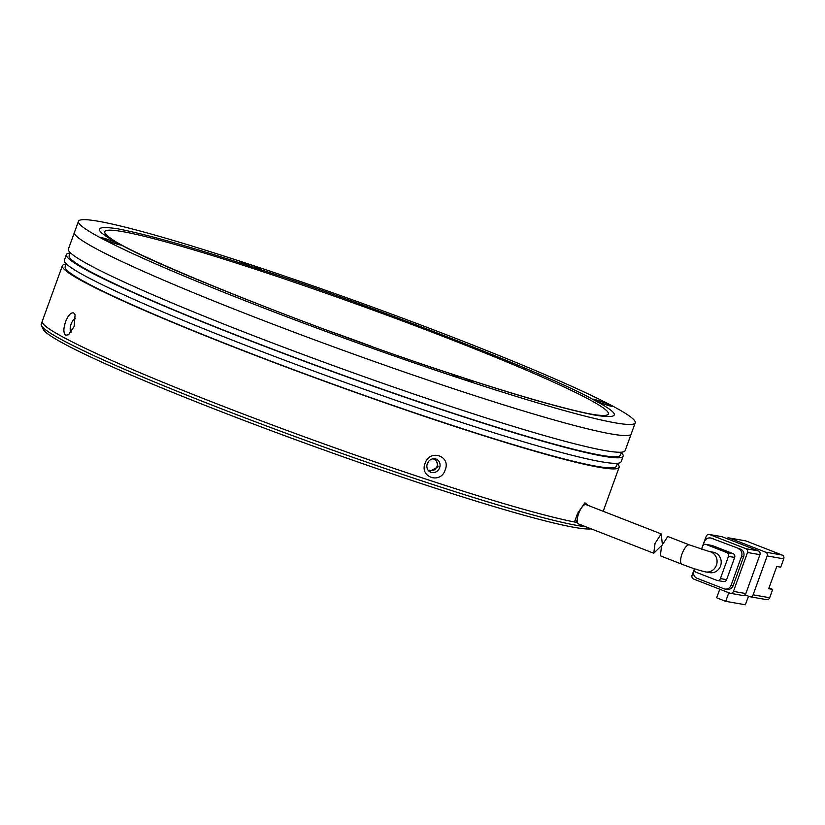 <?xml version="1.0" encoding="UTF-8"?>
<svg xmlns="http://www.w3.org/2000/svg" width="825" height="825" viewBox="0 0 825 825"><rect width="100%" height="100%" fill="white"/><g stroke="black" fill="none" stroke-linecap="round" stroke-linejoin="round"><path stroke-width="1.24" d="M585.925 526.804A296.062 19.429 -160.1 0 1 429.196 483.295A296.062 19.429 -160.1 0 1 41.415 325.483L43.199 329.257A293.102 19.233 19.9 0 0 427.092 485.492A293.102 19.233 19.9 0 0 591.205 528.866M41.415 325.483A296.062 19.429 -160.1 0 1 41.25 324.07L42.261 321.286A296.062 19.429 19.9 0 0 64.639 337.972A296.062 19.429 19.9 0 0 317.955 441.746A296.062 19.429 19.9 0 0 574.478 521.998L577.593 513.387L584.915 502.838L588.225 505.457M577.448 522.555A296.062 19.429 -160.1 0 1 430.196 480.521A296.062 19.429 -160.1 0 1 42.261 321.286L62.37 265.733A296.062 19.429 -160.1 0 1 66.082 264.165M429.155 470.095L429.928 470.436C433.156 471.116 435.528 469.817 437.044 466.548C437.962 463.073 436.93 460.659 433.95 459.319L434.723 459.649M427.36 463.609A5.919 5.373 118.1 0 0 428.299 461.876A5.919 5.373 118.1 0 0 428.33 461.773M709.717 572.632A10.364 9.683 -80.1 0 0 720.555 565.96A10.364 9.683 -80.1 0 0 713.295 552.224L709.149 551.492A10.364 9.683 99.9 0 1 716.409 565.228A10.364 9.683 99.9 0 1 705.581 571.911L709.717 572.632M661.578 545.964L660.32 555.813L681.883 564.217A10.364 3.62 111.3 0 1 682.017 553.936A10.364 3.62 111.3 0 1 689.411 544.913L667.807 536.487L661.578 545.964M729.413 538.044L745.986 540.942L782.172 555.06L765.6 552.152L729.413 538.044A2.96 2.764 -80.1 0 0 726.691 538.539M744.985 594.835L749.512 596.599A2.96 2.764 99.9 0 0 753.101 594.835L767.178 555.937A2.96 2.764 -80.1 0 0 765.6 552.152M750.007 596.743L766.58 599.641A2.96 2.764 -80.1 0 0 769.673 597.733L772.685 589.401L768.714 588.699L776.758 566.476L780.728 567.177L783.75 558.845A2.96 2.764 -80.1 0 0 782.172 555.06M745.986 540.942A2.96 2.764 -80.1 0 0 745.491 540.808L728.918 537.9M733.435 591.391A2.96 2.764 99.9 0 1 730.331 593.299L742.758 595.475A2.96 2.764 -80.1 0 0 745.852 593.557L733.435 591.391L747.512 552.492L759.938 554.668A2.96 2.764 -80.1 0 0 758.35 550.883L745.934 548.708L709.737 534.6L722.164 536.776A2.96 2.764 -80.1 0 0 721.669 536.632L709.242 534.466A2.96 2.764 99.9 0 1 709.737 534.6M722.164 536.776L758.35 550.883M759.938 554.668L745.852 593.557M772.685 589.401L768.982 587.957M748.492 596.197L745.377 604.777L725.711 601.332L728.815 592.752M725.711 601.332L716.657 597.805L719.771 589.225M694.423 568.755L692.072 575.262A2.96 2.764 99.9 0 0 693.65 579.047L729.836 593.154A2.96 2.764 99.9 0 0 730.331 593.299M709.242 534.466A2.96 2.764 99.9 0 0 706.148 536.374L701.487 549.254M713.594 538.632A5.919 5.538 -80.1 0 0 712.604 538.364L710.531 537.993A5.919 5.538 99.9 0 1 711.521 538.271L740.468 549.12L711.521 538.271M733.178 585.575L731.105 585.214A5.919 5.538 99.9 0 1 724.907 589.029L726.98 589.401A5.919 5.538 -80.1 0 0 733.178 585.575L743.634 556.689A5.919 5.538 -80.1 0 0 740.468 549.12M745.934 548.708A2.96 2.764 99.9 0 1 747.512 552.492M724.907 589.029A5.919 5.538 99.9 0 1 723.917 588.761L697.042 578.273A5.919 5.538 99.9 0 1 693.877 570.704L694.382 569.312M710.531 537.993A5.919 5.538 99.9 0 0 704.333 541.808L702.982 545.542M738.406 548.759A5.919 5.538 99.9 0 1 741.562 556.328L743.634 556.689M731.105 585.214L741.562 556.328M712.408 545.593A2.96 2.764 -80.1 0 0 711.913 545.459L705.705 544.366A2.96 2.764 99.9 0 1 706.2 544.51L712.408 545.593L733.085 553.658L726.877 552.575L706.2 544.51M726.619 579.666L720.411 578.583A2.96 2.764 99.9 0 1 717.317 580.491L723.525 581.573A2.96 2.764 -80.1 0 0 726.619 579.666L734.663 557.442A2.96 2.764 -80.1 0 0 733.085 553.658M705.705 544.366A2.96 2.764 99.9 0 0 702.601 546.274L701.518 549.275M720.411 578.583L728.454 556.359L734.663 557.442M694.475 568.765A2.96 2.764 99.9 0 0 696.135 572.282L716.822 580.346A2.96 2.764 99.9 0 0 717.317 580.491M726.877 552.575A2.96 2.764 99.9 0 1 728.454 556.359M661.794 545.366L653.74 553.245L655.04 543.407L661.217 533.919L662.32 543.933M661.217 533.919L586.008 504.591A10.364 3.62 111.3 0 0 578.624 513.614A10.364 3.62 111.3 0 0 578.48 523.906L653.74 553.245M257.843 268.754L253.089 267.197C193.287 247.531 148.149 234.733 117.666 228.793C92.802 225.05 93.235 230.02 118.965 243.715A10.663 0.701 19.9 0 0 107.137 239.229A10.663 0.701 19.9 0 0 101.062 237.755A10.663 0.701 19.9 0 0 115.026 243.437A10.663 0.701 19.9 0 0 121.058 244.994A10.663 0.701 19.9 0 0 120.997 244.798C161.628 268.311 343.829 339.353 455.833 375.365A10.663 0.701 19.9 0 0 452.007 374.602A10.663 0.701 19.9 0 0 465.96 380.284A10.663 0.701 19.9 0 0 472.003 381.841A10.663 0.701 19.9 0 0 460.587 376.922C520.379 396.588 565.527 409.386 596.011 415.326C620.874 419.069 620.441 414.098 594.712 400.403L592.67 399.321C552.049 375.808 369.847 304.765 257.843 268.754A10.663 0.701 19.9 0 0 261.638 269.6A10.663 0.701 19.9 0 0 247.717 263.835A10.663 0.701 19.9 0 0 241.642 262.36A10.663 0.701 19.9 0 0 253.089 267.197M455.833 375.365L460.587 376.922M466.403 380.521A296.062 19.429 -160.1 0 1 78.457 221.286A296.062 19.429 -160.1 0 1 247.273 263.608A296.062 19.429 -160.1 0 1 635.219 422.833A296.062 19.429 -160.1 0 1 466.403 380.521M78.457 221.286L74.436 232.403A296.062 19.429 19.9 0 0 462.382 391.627A296.062 19.429 19.9 0 0 631.197 433.94A296.062 19.429 -160.1 0 1 405.488 372.426A296.062 19.429 -160.1 0 1 96.814 249.078A296.062 19.429 -160.1 0 1 74.436 232.403L68.403 249.068A296.062 19.429 19.9 0 0 90.781 265.743A296.062 19.429 19.9 0 0 399.455 389.101A296.062 19.429 19.9 0 0 625.164 450.615L635.219 422.833M118.965 243.715L120.997 244.798M594.712 400.403A10.663 0.701 19.9 0 0 606.54 404.889A10.663 0.701 19.9 0 0 612.583 406.457A10.663 0.701 19.9 0 0 598.651 400.682A10.663 0.701 19.9 0 0 592.577 399.207A10.663 0.701 19.9 0 0 592.67 399.321M74.157 326.442L68.558 334.754L65.639 335.187C63.339 333.104 63.308 328.659 65.567 321.853C68.155 315.253 70.867 312.293 73.683 312.964L75.096 314.799L74.157 326.442M75.663 318.615A7.105 2.939 -71.8 0 0 71.136 324.019A7.105 2.939 -71.8 0 0 71.259 332.042M445.191 469.879C440.828 484.461 419.296 477.407 425.102 463.289C429.639 448.8 451.172 455.854 445.191 469.879M427.329 463.671A7.105 6.445 118.1 0 0 430.134 471.962A7.105 6.445 118.1 0 0 439.622 467.713A7.105 6.445 118.1 0 0 436.817 459.422A7.105 6.445 118.1 0 0 427.329 463.671M66.227 263.763L65.154 266.743A293.102 19.233 19.9 0 0 87.306 283.253A293.102 19.233 19.9 0 0 392.896 405.374A293.102 19.233 19.9 0 0 616.347 466.269L617.42 463.289M436.023 459.071L438.054 466.878L429.392 471.498M621.297 452.585A296.062 19.429 -160.1 0 1 623.153 456.163A296.062 19.429 -160.1 0 1 397.444 394.649A296.062 19.429 -160.1 0 1 88.77 271.301A296.062 19.429 -160.1 0 1 66.392 254.626A296.062 19.429 -160.1 0 1 70.104 253.048M66.392 254.626L64.381 260.174A296.062 19.429 19.9 0 0 86.759 276.86A296.062 19.429 19.9 0 0 395.433 400.207A296.062 19.429 19.9 0 0 621.143 461.722L623.153 456.163M70.249 252.646L69.176 255.626A293.102 19.233 19.9 0 0 91.328 272.147A293.102 19.233 19.9 0 0 396.918 394.257A293.102 19.233 19.9 0 0 620.369 455.163L621.442 452.183M617.275 463.691A296.062 19.429 -160.1 0 1 619.132 467.28A296.062 19.429 -160.1 0 1 393.422 405.766A296.062 19.429 -160.1 0 1 84.748 282.408A296.062 19.429 -160.1 0 1 62.37 265.733M575.015 520.523L577.232 521.379M583.306 504.178L584.1 505.034M767.178 555.937L783.75 558.845M769.673 597.733L753.101 594.835M372.694 346.789A164.154 10.766 19.9 0 0 328.824 330.907M257.452 269.94A267.805 17.572 -160.1 0 1 522.472 368.528A267.805 17.572 -160.1 0 1 599.208 415.243C584.131 414.191 527.154 398.929 457.555 375.87C319.409 331.248 134.248 256.73 110.983 238.507A267.805 17.572 -160.1 0 1 257.452 269.94M579.129 512.304L578.17 511.923M709.149 551.492L689.411 544.913M705.581 571.911C698.971 570.395 691.072 567.837 681.883 564.217M619.132 467.28L603.199 511.294"/></g></svg>
